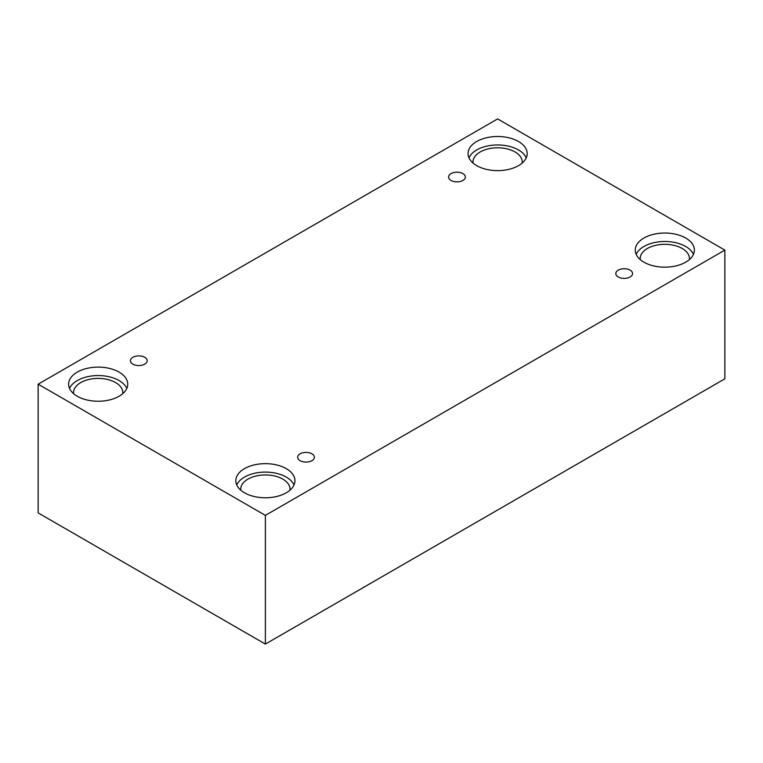 <?xml version="1.0" encoding="UTF-8"?>
<svg xmlns="http://www.w3.org/2000/svg" width="763" height="763" viewBox="0 0 763 763"><rect width="100%" height="100%" fill="white"/><g stroke="black" fill="none" stroke-linecap="round" stroke-linejoin="round"><path stroke-width="1.14" d="M265.381 644.086L724.85 378.82L724.85 250.102L497.619 118.914L38.15 384.18L38.15 512.898L265.381 644.086L265.381 515.378L724.85 250.102M451.057 173.611A8.374 4.836 180 0 1 460.175 172.562A8.374 4.836 180 0 1 465.354 177.035A8.374 4.836 180 0 1 456.97 181.871A8.374 4.836 180 0 1 448.596 177.035A8.374 4.836 180 0 1 451.057 173.611M38.15 384.18L265.381 515.378M132.896 357.294A8.374 4.836 180 0 1 142.023 356.254A8.374 4.836 180 0 1 147.192 360.718A8.374 4.836 180 0 1 138.818 365.553A8.374 4.836 180 0 1 130.444 360.718A8.374 4.836 180 0 1 132.896 357.294M300.107 453.832A8.374 4.836 180 0 1 309.234 452.783A8.374 4.836 180 0 1 314.404 457.256A8.374 4.836 180 0 1 306.03 462.082A8.374 4.836 180 0 1 297.646 457.256A8.374 4.836 180 0 1 300.107 453.832M618.259 270.15A8.374 4.836 180 0 1 627.386 269.101A8.374 4.836 180 0 1 632.556 273.564A8.374 4.836 180 0 1 624.182 278.4A8.374 4.836 180 0 1 615.808 273.564A8.374 4.836 180 0 1 618.259 270.15M77.282 372.115A29.557 17.063 180 0 1 109.49 368.415A29.557 17.063 180 0 1 127.736 384.18A29.557 17.063 180 0 1 98.179 401.243A29.557 17.063 180 0 1 68.622 384.18A29.557 17.063 180 0 1 77.282 372.115M476.713 141.498A29.557 17.063 180 0 1 508.921 137.807A29.557 17.063 180 0 1 527.176 153.573A29.557 17.063 180 0 1 497.619 170.635A29.557 17.063 180 0 1 468.053 153.573A29.557 17.063 180 0 1 476.713 141.498M643.915 238.037A29.557 17.063 180 0 1 676.132 234.336A29.557 17.063 180 0 1 694.378 250.102A29.557 17.063 180 0 1 664.821 267.174A29.557 17.063 180 0 1 635.264 250.102A29.557 17.063 180 0 1 643.915 238.037M244.484 468.644A29.557 17.063 180 0 1 276.692 464.953A29.557 17.063 180 0 1 294.947 480.719A29.557 17.063 180 0 1 265.381 497.781A29.557 17.063 180 0 1 235.824 480.719A29.557 17.063 180 0 1 244.484 468.644M240.822 490.208A24.635 14.22 180 0 1 240.755 489.159A24.635 14.22 180 0 1 255.958 476.026A24.635 14.22 180 0 1 282.806 479.107A24.635 14.22 180 0 1 290.016 489.159A24.635 14.22 180 0 1 289.95 490.208M294.022 484.934A29.557 17.063 0 0 0 273.202 472.707A29.557 17.063 0 0 0 244.484 477.094A29.557 17.063 0 0 0 236.749 484.934M640.252 259.592A24.635 14.22 180 0 1 640.186 258.552A24.635 14.22 180 0 1 655.388 245.409A24.635 14.22 180 0 1 682.236 248.5A24.635 14.22 180 0 1 689.447 258.552A24.635 14.22 180 0 1 689.38 259.592M693.453 254.327A29.557 17.063 0 0 0 672.632 242.09A29.557 17.063 0 0 0 643.915 246.487A29.557 17.063 0 0 0 636.18 254.327M473.05 163.063A24.635 14.22 180 0 1 472.984 162.014A24.635 14.22 180 0 1 488.186 148.88A24.635 14.22 180 0 1 515.035 151.961A24.635 14.22 180 0 1 522.245 162.014A24.635 14.22 180 0 1 522.178 163.063M526.251 157.798A29.557 17.063 0 0 0 505.43 145.561A29.557 17.063 0 0 0 476.713 149.949A29.557 17.063 0 0 0 468.978 157.798M73.62 393.67A24.635 14.22 180 0 1 73.553 392.63A24.635 14.22 180 0 1 88.756 379.488A24.635 14.22 180 0 1 115.594 382.568A24.635 14.22 180 0 1 122.814 392.63A24.635 14.22 180 0 1 122.748 393.67M126.82 388.405A29.557 17.063 0 0 0 106 376.169A29.557 17.063 0 0 0 77.282 380.565A29.557 17.063 0 0 0 69.547 388.405"/></g></svg>
